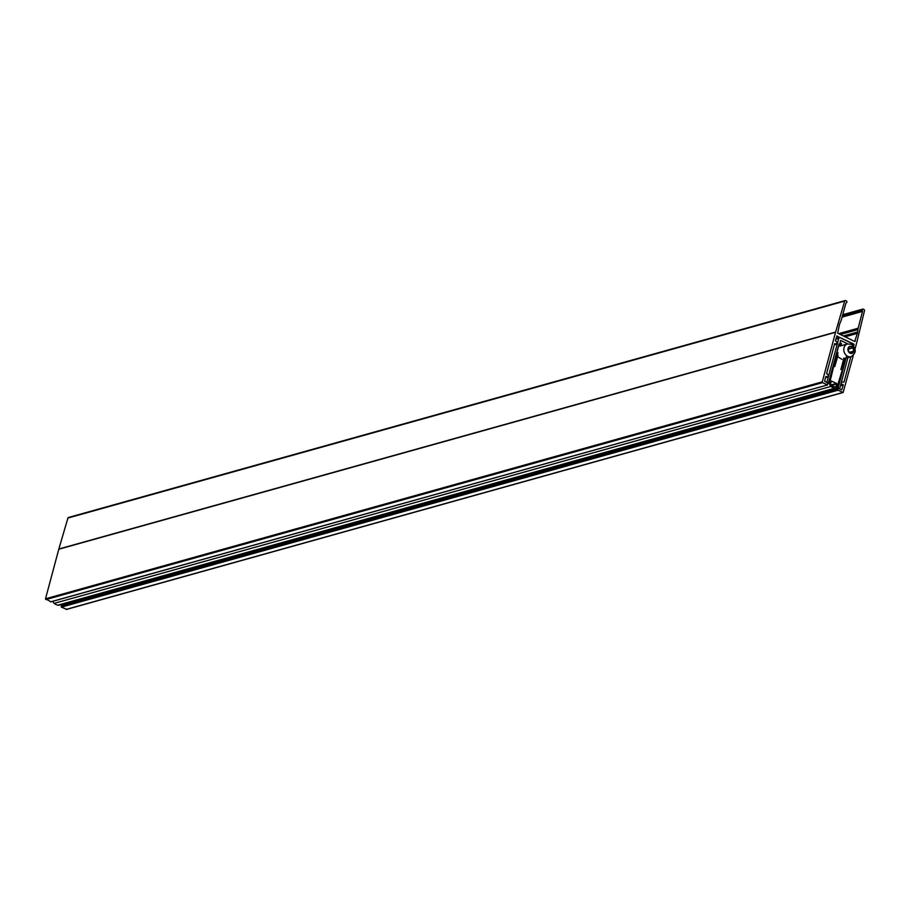 <?xml version="1.0" encoding="UTF-8"?>
<svg xmlns="http://www.w3.org/2000/svg" width="910" height="910" viewBox="0 0 910 910"><rect width="100%" height="100%" fill="white"/><g stroke="black" fill="none" stroke-linecap="round" stroke-linejoin="round"><path stroke-width="1.36" d="M851.396 344.298A1.376 1.126 74.4 0 0 850.588 342.717L840.226 337.678A1.376 1.126 74.4 0 0 838.792 338.395L826.815 382.45L828.384 383.224L839.065 343.9L841.045 344.867L841.432 343.434L840.021 342.74L840.647 340.408L847.779 343.878M61.459 604.467L62.005 605.218M846.368 356.686L838.11 387.956L61.345 604.9M838.11 387.956L839.418 388.786M839.68 388.707L847.904 357.562M841.045 344.867L840.01 345.152M851.567 353.205L853.648 351.18L853.011 347.825L850.293 346.505L848.211 348.53L848.848 351.886L851.567 353.205M848.325 349.133L853.011 347.825M849.667 352.284L853.648 351.18M836.529 383.428L836.222 387.182L835.71 386.716A6.427 5.255 74.4 0 1 830.819 384.338L830.136 384.293L831.535 381.085L836.529 383.428L831.285 384.896M838.576 357.255L842.046 359.348M838.064 355.184L834.743 366.593L837.985 352.716M828.009 383.451L829.681 382.985L838.94 344.515L840.044 345.049M52.905 601.283A2.958 2.423 74.4 0 0 54.156 603.375A10.954 8.952 74.4 0 0 57.853 605.173A2.958 2.423 74.4 0 0 58.934 605.173L835.698 388.217A2.958 2.423 74.4 0 0 837.211 386.648L845.856 358.13M829.681 382.985A2.958 2.423 74.4 0 0 830.921 386.42L54.156 603.375M830.921 386.42A10.954 8.952 74.4 0 0 834.618 388.229L57.853 605.173M834.618 388.229A2.958 2.423 74.4 0 0 835.698 388.217M844.48 358.517L840.863 369.562L843.945 358.039M835.983 386.534L835.221 386.739M830.819 384.338L830.227 384.498M50.903 601.772L45.5 598.814L58.786 549.231A9.862 8.065 -105.6 0 1 58.843 549.014L835.619 332.059L844.685 301.085A0.99 0.808 -105.6 0 1 845.708 300.596L846.357 300.914A0.99 0.808 -105.6 0 1 846.391 302.757A0.99 0.808 74.4 0 0 845.879 303.314L841.272 319.99A9.862 8.065 74.4 0 1 840.817 321.264L839.896 323.38A9.862 8.065 -105.6 0 0 839.441 324.665L837.632 333.162L854.717 341.477L857.356 333.378L845.106 336.802M842.068 317.124L862.521 311.402A0.99 0.808 74.4 0 0 862.396 310.537A0.99 0.808 -105.6 0 1 863.306 309.15L863.954 309.468A0.99 0.808 -105.6 0 1 864.5 310.72L856.799 342.365A9.862 8.065 74.4 0 1 856.742 342.581L855.047 348.883M853.296 355.435L843.138 392.506L838.133 390.185L61.368 607.141L61.436 605.548L838.246 388.49M850.816 356.754L844.025 382.098L841.477 381.916M58.843 549.014L67.92 518.04A0.99 0.808 -105.6 0 1 68.432 517.494L845.197 300.539M843.399 335.972L857.618 332.002L857.914 329.579L840.339 334.482M862.521 311.402L858.164 328.203A9.862 8.065 74.4 0 0 857.914 329.579M66.612 609.268L61.368 607.141M61.141 606.629L837.917 389.673L838.201 388.593L61.436 605.548M61.641 605.321L838.406 388.365L841.795 389.867L843.252 384.975L840.465 385.749M840.624 385.135L843.035 384.464L840.931 383.963M841.09 383.349L841.795 381.825M853.671 346.107L854.069 344.606L852.579 345.026M851.987 344.617L853.853 344.094L836.699 336.029M50.539 601.874L827.509 384.941L827.782 383.121L824.585 381.165L825.836 376.501L828.066 376.774L828.236 374.829L826.598 373.635L834.629 343.673L836.859 343.946L837.029 342.001L835.403 340.806L837.063 335.926M827.304 384.919L822.594 382.632L45.83 599.576M45.5 598.814L822.265 381.859L835.551 332.286L58.786 549.231M857.618 332.002A9.862 8.065 -105.6 0 1 857.356 333.378M822.265 381.859L822.594 382.632M838.792 338.395L835.824 339.214M850.042 353.171A3.651 2.98 74.4 0 0 853.83 351.271A3.651 2.98 74.4 0 0 851.817 346.539A3.651 2.98 74.4 0 0 848.029 348.439A3.651 2.98 74.4 0 0 850.042 353.171M843.763 358.722L851.066 356.686A6.609 5.403 -105.6 0 1 847.676 356.322A6.609 5.403 -105.6 0 1 843.786 349.736A6.609 5.403 -105.6 0 1 847.506 343.946L839.759 346.107M836.745 383.952L831.74 385.351M67.92 518.04L844.685 301.085M854.535 341.387L855.343 341.17M838.645 333.663L858.164 328.203M842.33 316.145L862.396 310.537M66.066 609.427L842.842 392.472M834.345 344.742L836.449 344.151M825.552 377.57L827.656 376.979M839.52 337.599L835.994 338.577M851.066 356.686C856.469 352.989 856.606 348.871 851.464 344.333L847.506 343.946M842.728 314.701L862.794 309.104M66.373 609.461L843.138 392.506M836.654 344.173L834.322 344.822M827.861 377.002L825.529 377.65M50.733 601.897L827.509 384.941"/></g></svg>

